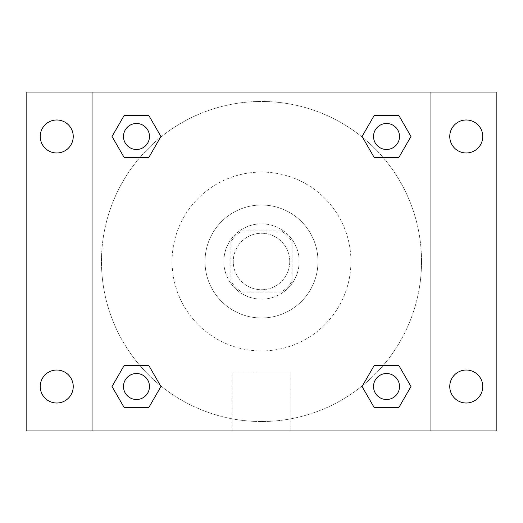 <?xml version="1.0" encoding="UTF-8"?>
<svg xmlns="http://www.w3.org/2000/svg" width="523" height="523" viewBox="0 0 523 523"><rect width="100%" height="100%" fill="white"/><g stroke="black" fill="none" stroke-linecap="round" stroke-linejoin="round"><path stroke-width="0.39" stroke-dasharray="2.62 1.96" d="M289.742 261.5A28.242 28.242 0 0 0 247.379 237.043A28.242 28.242 0 0 0 247.379 285.957A28.242 28.242 0 0 0 289.742 261.5A28.242 28.242 0 0 0 247.379 237.043A28.242 28.242 0 0 0 247.379 285.957A28.242 28.242 0 0 0 289.742 261.5M281.315 292.096L241.685 292.096A36.453 36.453 0 0 1 230.905 281.315L230.905 241.685A36.453 36.453 0 0 1 241.685 230.905L281.315 230.905A36.453 36.453 0 0 1 292.096 241.685L292.096 281.315A36.453 36.453 0 0 1 281.315 292.096L241.685 292.096A36.453 36.453 0 0 1 230.905 281.315L230.905 241.685A36.453 36.453 0 0 1 241.685 230.905L281.315 230.905A36.453 36.453 0 0 1 292.096 241.685L292.096 281.315A36.453 36.453 0 0 1 281.315 292.096M261.5 223.844A37.656 37.656 0 0 1 294.109 280.328A37.656 37.656 0 0 1 228.891 280.328A37.656 37.656 0 0 1 261.5 223.844A37.656 37.656 0 0 0 223.844 261.5A37.656 37.656 0 0 0 261.5 299.156A37.656 37.656 0 0 0 299.156 261.5A37.656 37.656 0 0 0 261.5 223.844M261.5 205.016A56.484 56.484 0 0 1 310.414 289.742A56.484 56.484 0 0 1 212.586 289.742A56.484 56.484 0 0 1 261.5 205.016A56.484 56.484 0 0 1 310.414 289.742A56.484 56.484 0 0 1 212.586 289.742A56.484 56.484 0 0 1 261.5 205.016M261.5 172.067A89.433 89.433 0 0 1 338.95 306.216A89.433 89.433 0 0 1 184.05 306.216A89.433 89.433 0 0 1 261.5 172.067A89.433 89.433 0 0 0 172.067 261.5A89.433 89.433 0 0 0 261.5 350.933A89.433 89.433 0 0 0 350.933 261.5A89.433 89.433 0 0 0 261.5 172.067M56.745 403.011A16.494 16.494 0 0 0 71.03 378.273A16.494 16.494 0 0 0 42.461 378.273A16.494 16.494 0 0 0 56.745 403.011M466.255 403.011A16.494 16.494 0 0 0 480.539 378.273A16.494 16.494 0 0 0 451.97 378.273A16.494 16.494 0 0 0 466.255 403.011M466.255 152.978A16.494 16.494 0 0 0 480.539 128.233A16.494 16.494 0 0 0 451.97 128.233A16.494 16.494 0 0 0 466.255 152.978M56.745 152.978A16.494 16.494 0 0 0 71.03 128.233A16.494 16.494 0 0 0 42.461 128.233A16.494 16.494 0 0 0 56.745 152.978M26.15 92.048L496.85 92.048L496.85 430.952L26.15 430.952L26.15 92.048M430.952 430.952L92.048 430.952L92.048 92.048L430.952 92.048L430.952 430.952L92.048 430.952M261.5 430.952L290.919 430.952L261.5 430.952M261.5 372.134L290.919 372.134L261.5 372.134M248.556 92.048L274.444 92.055L248.556 92.048M496.85 261.5L496.85 248.556L496.843 261.5M26.15 261.5L26.15 248.556L26.157 261.5M136.483 399.507A12.99 12.99 0 0 0 149.473 386.517A12.99 12.99 0 0 0 136.483 373.527A12.99 12.99 0 0 0 123.493 386.517A12.99 12.99 0 0 0 136.483 399.507M386.517 149.473A12.99 12.99 0 0 0 399.507 136.483A12.99 12.99 0 0 0 386.517 123.493A12.99 12.99 0 0 0 373.527 136.483A12.99 12.99 0 0 0 386.517 149.473M149.473 136.483A12.99 12.99 0 0 0 129.985 125.232A12.99 12.99 0 0 0 129.985 147.734A12.99 12.99 0 0 0 149.473 136.483A12.99 12.99 0 0 0 129.985 125.232A12.99 12.99 0 0 0 129.985 147.734A12.99 12.99 0 0 0 149.473 136.483A12.99 12.99 0 0 0 129.985 125.232A12.99 12.99 0 0 0 129.985 147.734A12.99 12.99 0 0 0 149.473 136.483M386.517 399.507A12.99 12.99 0 0 0 399.507 386.517A12.99 12.99 0 0 0 386.517 373.527A12.99 12.99 0 0 0 373.527 386.517A12.99 12.99 0 0 0 386.517 399.507M421.538 261.5A160.038 160.038 0 0 0 181.481 122.905A160.038 160.038 0 0 0 181.481 400.095A160.038 160.038 0 0 0 421.538 261.5A160.038 160.038 0 0 0 181.481 122.905A160.038 160.038 0 0 0 181.481 400.095A160.038 160.038 0 0 0 421.538 261.5M373.527 386.517A12.99 12.99 0 0 1 393.015 375.266A12.99 12.99 0 0 1 393.015 397.768A12.99 12.99 0 0 1 373.527 386.517M399.507 136.483A12.99 12.99 0 0 0 380.025 125.232A12.99 12.99 0 0 0 380.025 147.734A12.99 12.99 0 0 0 399.507 136.483A12.99 12.99 0 0 0 380.025 125.232A12.99 12.99 0 0 0 380.025 147.734A12.99 12.99 0 0 0 399.507 136.483M149.473 386.517A12.99 12.99 0 0 0 129.985 375.266A12.99 12.99 0 0 0 129.985 397.768A12.99 12.99 0 0 0 149.473 386.517A12.99 12.99 0 0 0 129.985 375.266A12.99 12.99 0 0 0 129.985 397.768A12.99 12.99 0 0 0 149.473 386.517M92.048 92.048L430.952 92.048M124.252 407.698L112.027 386.517L124.252 365.335L112.027 386.517L124.252 407.698M148.709 365.335L160.94 386.517L148.709 407.698L160.94 386.517L148.709 365.335M374.291 157.665L362.06 136.483L374.291 115.302L362.06 136.483L374.291 157.665M398.748 115.302L410.973 136.483L398.748 157.665L410.973 136.483L398.748 115.302M124.252 157.665L112.027 136.483L124.252 115.302L112.027 136.483L124.252 157.665M148.709 115.302L160.94 136.483L148.709 157.665L160.94 136.483L148.709 115.302M374.291 407.698L362.06 386.517L374.291 365.335L362.06 386.517L374.291 407.698M398.748 365.335L410.973 386.517L398.748 407.698L410.973 386.517L398.748 365.335M290.919 430.952L232.081 430.952L290.919 430.952L290.919 372.134L232.081 372.134L290.919 372.134L290.919 430.952M92.048 261.5L92.048 248.556L92.055 261.5M430.952 261.5L430.952 248.556L430.945 261.5M399.507 386.517A12.99 12.99 0 0 0 380.025 375.266A12.99 12.99 0 0 0 380.025 397.768A12.99 12.99 0 0 0 399.507 386.517M232.081 430.952L232.081 372.134L232.081 430.952"/><path stroke-width="0.78" d="M56.745 403.011A16.494 16.494 0 0 0 71.03 378.273A16.494 16.494 0 0 0 42.461 378.273A16.494 16.494 0 0 0 56.745 403.011M466.255 403.011A16.494 16.494 0 0 0 480.539 378.273A16.494 16.494 0 0 0 451.97 378.273A16.494 16.494 0 0 0 466.255 403.011M466.255 152.978A16.494 16.494 0 0 0 480.539 128.233A16.494 16.494 0 0 0 451.97 128.233A16.494 16.494 0 0 0 466.255 152.978M56.745 152.978A16.494 16.494 0 0 0 71.03 128.233A16.494 16.494 0 0 0 42.461 128.233A16.494 16.494 0 0 0 56.745 152.978M496.85 430.952L26.15 430.952L26.15 92.048L496.85 92.048L496.85 430.952M124.252 365.335L148.709 365.335L160.94 386.517L148.709 407.698L124.252 407.698L112.027 386.517L124.252 365.335L148.709 365.335L124.252 365.335M374.291 115.302L398.748 115.302L410.973 136.483L398.748 157.665L374.291 157.665L362.06 136.483L374.291 115.302L398.748 115.302L374.291 115.302M92.048 430.952L92.048 92.048M430.952 92.048L430.952 430.952M124.252 115.302L148.709 115.302L160.94 136.483L148.709 157.665L124.252 157.665L112.027 136.483L124.252 115.302L148.709 115.302L124.252 115.302M374.291 365.335L398.748 365.335L410.973 386.517L398.748 407.698L374.291 407.698L362.06 386.517L374.291 365.335L398.748 365.335L374.291 365.335M398.748 407.698L374.291 407.698L398.748 407.698M399.507 386.517A12.99 12.99 0 0 0 380.025 375.266A12.99 12.99 0 0 0 380.025 397.768A12.99 12.99 0 0 0 399.507 386.517M148.709 407.698L124.252 407.698L148.709 407.698M149.473 386.517A12.99 12.99 0 0 0 129.985 375.266A12.99 12.99 0 0 0 129.985 397.768A12.99 12.99 0 0 0 149.473 386.517M398.748 157.665L374.291 157.665L398.748 157.665M399.507 136.483A12.99 12.99 0 0 0 380.025 125.232A12.99 12.99 0 0 0 380.025 147.734A12.99 12.99 0 0 0 399.507 136.483M148.709 157.665L124.252 157.665L148.709 157.665M149.473 136.483A12.99 12.99 0 0 0 129.985 125.232A12.99 12.99 0 0 0 129.985 147.734A12.99 12.99 0 0 0 149.473 136.483"/></g></svg>
